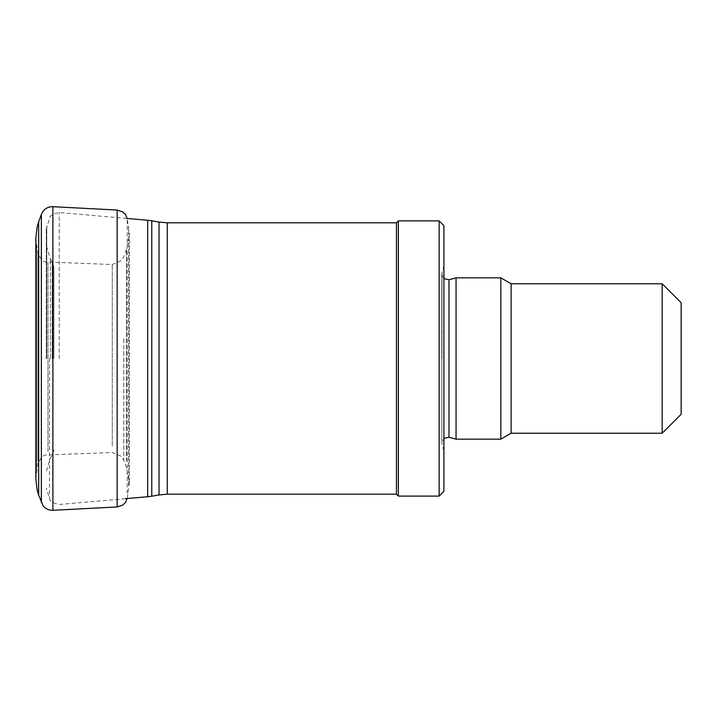 <?xml version="1.0" encoding="UTF-8"?>
<svg xmlns="http://www.w3.org/2000/svg" width="717" height="717" viewBox="0 0 717 717"><rect width="100%" height="100%" fill="white"/><g stroke="black" fill="none" stroke-linecap="round" stroke-linejoin="round"><path stroke-width="0.54" stroke-dasharray="3.58 2.69" d="M681.15 302.744L681.15 414.256M662.167 283.771L662.167 433.229M511.122 283.771L511.122 433.229M500.842 277.837L500.842 439.163M456.057 277.837L456.057 439.163M443.904 358.5L443.904 265.693L443.904 358.5M443.904 225.64L443.904 491.36M439.163 220.899L439.163 496.101M398.356 220.899L398.356 496.101M396.456 222.799L396.456 494.201M46.291 358.5L46.291 228.866L46.291 358.5M50.369 358.5L50.369 259.061L50.369 358.5M53.883 358.5L53.883 267.074L53.883 358.5M123.781 338.917L123.781 460.171L123.781 338.917M112.273 445.983L112.273 264.51L112.273 445.983M47.994 451.692L47.994 262.503L47.994 451.692M37.929 461.058L37.929 253.764L37.929 461.058M36.558 468.963L36.558 246.056L36.558 468.963M38.664 495.115L38.664 221.885M41.371 502.635L41.371 214.365M52.888 510.307L52.888 206.693M117.158 506.946L117.158 210.054M127.223 493.341L127.223 218.676L127.223 493.341M128.594 485.445L128.594 226.214L128.594 485.445M126.488 460.968L126.488 249.597L126.488 460.968M448.985 279.729L448.985 437.271M442.013 358.5L442.013 272.756L442.013 358.5M167.267 222.799L167.267 494.201M159.031 222.073L159.031 494.927M151.771 220.791L151.771 496.209M147.666 220.253L147.666 496.747M59.233 358.5L59.233 212.519L59.233 358.5M49.491 358.5L49.491 498.27L49.491 358.5M46.748 358.5L46.748 226.267L46.748 358.5M46.659 358.5L46.659 247.652L46.659 358.5M52.162 358.5L52.162 261.624L52.162 358.5M127.223 498.324L129.302 482.944L126.488 467.403L123.781 460.171L121.487 456.451L112.273 452.49L44.992 455.053L42.043 456.586L37.929 463.236L35.85 479.019L35.85 237.981L37.929 253.764L42.043 260.414L44.992 261.947L112.273 264.51L121.487 260.549L123.781 256.829L126.488 249.597L129.302 234.056L129.302 482.944L129.302 234.056L127.178 218.461L59.233 212.519C52.61 213.944 49.356 216.005 49.491 218.73L46.291 228.866M443.904 265.693L441.815 274.235L441.815 442.765L443.904 451.307M443.904 278.635L441.815 274.235L441.815 442.765L443.904 438.365M125.421 498.691L59.233 504.481C52.61 503.056 49.356 500.995 49.491 498.27L46.291 488.134M53.883 267.074L52.162 261.624L50.369 259.061L46.291 245.304M53.883 449.926L52.162 455.376L50.369 457.939L46.291 471.696"/><path stroke-width="1.08" d="M662.167 283.771L662.167 433.229L681.15 414.256L681.15 302.744L662.167 283.771L511.122 283.771L500.842 277.837L456.057 277.837L456.057 439.163L500.842 439.163L500.842 277.837M662.167 433.229L511.122 433.229L511.122 283.771M439.163 496.101L443.904 491.36L443.904 225.64L439.163 220.899L398.356 220.899L398.356 496.101L439.163 496.101L439.163 220.899M398.356 496.101L396.456 494.201L396.456 222.799L398.356 220.899M38.664 495.115L37.114 489.845L35.85 479.019L35.85 237.981L37.114 227.155L38.664 221.885L38.664 495.115L43.047 505.727C45.583 508.891 48.864 510.423 52.888 510.307L117.158 506.946L122.939 505.001L125.421 502.554L127.223 498.324M38.664 221.885L41.371 214.365L41.371 502.635M41.371 214.365L43.047 211.273C45.583 208.109 48.864 206.577 52.888 206.693L52.888 510.307M52.888 206.693L117.158 210.054L117.158 506.946M456.057 439.163L448.985 437.271L448.985 279.729L456.057 277.837M396.456 494.201L167.267 494.201L167.267 222.799L396.456 222.799M167.267 494.201L159.031 494.927L159.031 222.073L167.267 222.799M159.031 494.927L151.771 496.209L151.771 220.791L159.031 222.073M151.771 496.209L147.666 496.747L147.666 220.253L151.771 220.791M117.158 210.054L122.939 211.999L125.421 214.446L127.223 218.676M511.122 433.229L500.842 439.163M448.985 279.729L443.904 278.635M448.985 437.271L443.904 438.365M147.666 220.253L127.178 218.461M147.666 496.747L125.421 498.691"/></g></svg>
